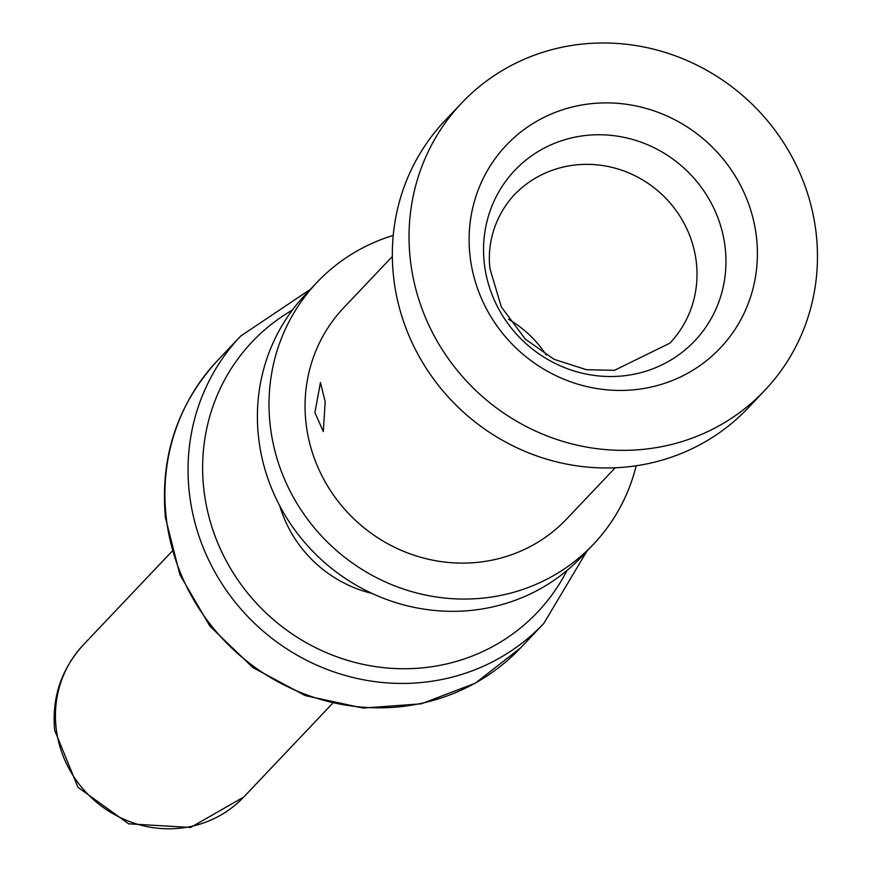 <?xml version="1.0" encoding="UTF-8"?>
<svg xmlns="http://www.w3.org/2000/svg" width="871" height="871" viewBox="0 0 871 871"><rect width="100%" height="100%" fill="white"/><g stroke="black" fill="none" stroke-linecap="round" stroke-linejoin="round"><path stroke-width="1.31" d="M410.197 258.513A208.833 198.947 -136.5 0 1 461.717 102.974A208.833 198.947 -136.5 0 1 676.332 56.212A208.833 198.947 -136.5 0 1 816.312 234.822A208.833 198.947 43.5 0 1 764.792 390.36A208.833 198.947 43.5 0 1 550.178 437.122A208.833 198.947 43.5 0 1 410.197 258.513M469.926 255.029A147.417 140.438 43.5 0 0 628.59 390.208A147.417 140.438 43.5 0 0 756.583 238.306A147.417 140.438 -136.5 0 0 597.92 103.126A147.417 140.438 -136.5 0 0 469.926 255.029M764.792 390.36L748.091 407.976A208.833 198.947 43.5 0 1 533.477 454.738A208.833 198.947 43.5 0 1 393.496 276.129A208.833 198.947 -136.5 0 1 445.005 120.59L461.717 102.974M615.209 467.781L566.64 518.996A153.557 146.284 43.5 0 1 408.837 553.39A153.557 146.284 43.5 0 1 305.906 422.054A153.557 146.284 -136.5 0 1 343.784 307.692L392.353 256.477M314.899 412.571L320.452 382.521L325.177 401.727L323.315 431.57L314.899 412.571M317.044 282.335L305.416 294.605A190.411 181.397 -136.5 0 0 258.447 436.415A190.411 181.397 43.5 0 0 386.071 599.27A190.411 181.397 43.5 0 0 581.752 556.623L593.38 544.353A190.411 181.397 43.5 0 1 397.699 587A190.411 181.397 43.5 0 1 270.075 424.155A190.411 181.397 -136.5 0 1 317.044 282.335A190.411 181.397 -136.5 0 1 393.235 235.431M593.38 544.353A190.411 181.397 43.5 0 0 636.168 465.778M279.765 505.877A122.844 117.03 43.5 0 0 372.135 593.467M508.566 319.287A107.492 102.397 -136.5 0 1 546.302 355.074M566.988 570.472A196.552 187.243 -136.5 0 1 360.975 663.887A196.552 187.243 -136.5 0 1 203.716 488.185A196.552 187.243 -136.5 0 1 292.362 310.087M520.662 647.828L475.326 683.18L421.292 703.822L363.022 708.069L305.307 695.624L252.83 667.534L209.867 626.107L179.905 574.708L165.392 517.505C159.992 456.861 177.39 404.503 217.587 360.452A208.833 198.947 -136.5 0 0 166.067 515.991A208.833 198.947 -136.5 0 0 306.048 694.601A208.833 198.947 -136.5 0 0 520.662 647.828L543.798 623.44A208.833 198.947 -136.5 0 1 329.173 670.202A208.833 198.947 -136.5 0 1 189.203 491.592A208.833 198.947 -136.5 0 1 240.712 336.054L310.468 289.27M171.914 551.441L83.311 644.888A110.563 105.326 -136.5 0 0 56.049 727.231A110.563 105.326 43.5 0 0 130.149 821.788A110.563 105.326 43.5 0 0 243.771 797.03L332.374 703.583M696.419 263.086A107.492 102.397 -136.5 0 1 669.908 343.141L614.512 370.317L586.444 369.707L554.152 359.353L525.289 339.124L501.358 306.973L490.09 269.204C487.422 250.086 491.135 220.417 513.901 195.224A107.492 102.397 -136.5 0 1 624.365 171.151A107.492 102.397 -136.5 0 1 696.419 263.086M725.271 248.605A123.943 118.075 -136.5 0 1 617.648 376.326A123.943 118.075 -136.5 0 1 484.232 262.672A123.943 118.075 -136.5 0 1 591.855 134.951A123.943 118.075 -136.5 0 1 725.271 248.605M217.587 360.452L240.712 336.054M586.814 551.289L543.798 623.44M83.311 644.888C61.253 669.244 51.716 697.704 54.688 730.268L77.954 787.286L128.679 823.846L190.64 827.45L243.771 797.03"/></g></svg>
